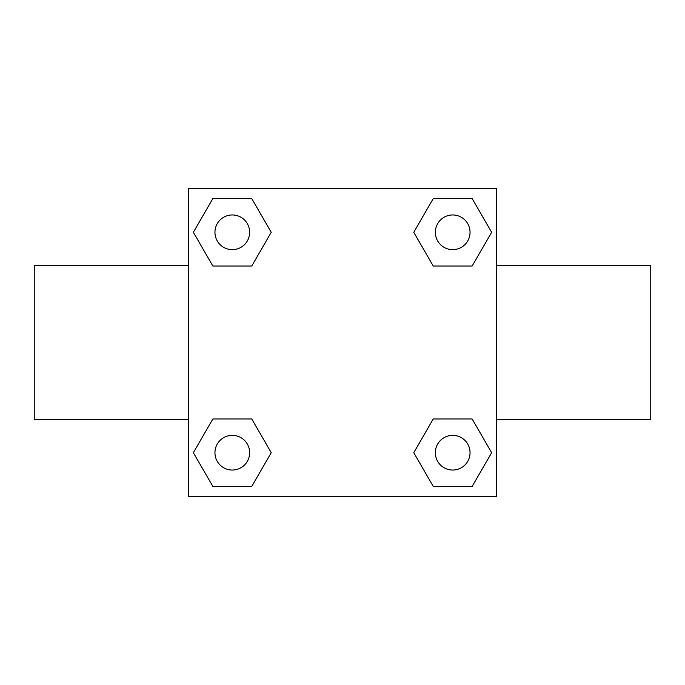 <?xml version="1.0" encoding="UTF-8"?>
<svg xmlns="http://www.w3.org/2000/svg" width="685" height="685" viewBox="0 0 685 685"><rect width="100%" height="100%" fill="white"/><g stroke="black" fill="none" stroke-linecap="round" stroke-linejoin="round"><path stroke-width="1.03" d="M251.763 266.011L212.838 266.011L193.367 232.301L212.838 198.59L251.763 198.59L271.234 232.301L251.763 266.011L231.427 266.011M231.427 418.989L251.763 418.989L271.234 452.699L251.763 486.41L212.838 486.41L193.367 452.699L212.838 418.989L251.763 418.989M453.573 266.011L433.237 266.011L413.766 232.301L433.237 198.59L472.162 198.59L491.633 232.301L472.162 266.011L433.237 266.011M433.237 418.989L472.162 418.989L491.633 452.699L472.162 486.41L433.237 486.41L413.766 452.699L433.237 418.989L453.573 418.989M188.375 188.375L496.625 188.375L496.625 496.625L188.375 496.625L188.375 188.375M496.625 419.408L650.75 419.408L650.75 265.592L496.625 265.592M188.375 265.592L34.25 265.592L34.25 419.408L188.375 419.408M472.162 486.41L433.237 486.41L472.162 486.41M470.038 452.699A17.339 17.339 0 0 0 444.026 437.681A17.339 17.339 0 0 0 444.026 467.718A17.339 17.339 0 0 0 470.038 452.699M251.763 486.41L212.838 486.41L251.763 486.41M249.64 452.699A17.339 17.339 0 0 0 223.627 437.681A17.339 17.339 0 0 0 223.627 467.718A17.339 17.339 0 0 0 249.64 452.699M433.237 198.59L472.162 198.59L433.237 198.59M470.038 232.301A17.339 17.339 0 0 0 444.026 217.282A17.339 17.339 0 0 0 444.026 247.319A17.339 17.339 0 0 0 470.038 232.301M212.838 198.59L251.763 198.59L212.838 198.59M249.64 232.301A17.339 17.339 0 0 0 223.627 217.282A17.339 17.339 0 0 0 223.627 247.319A17.339 17.339 0 0 0 249.64 232.301"/></g></svg>
